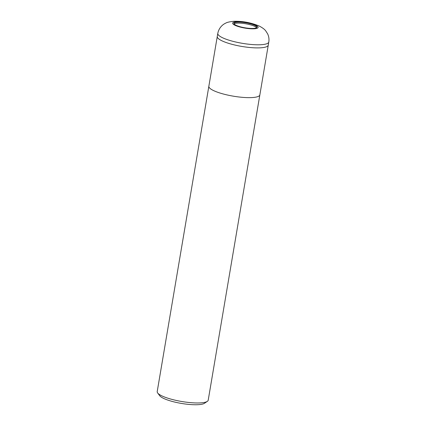 <?xml version="1.0" encoding="UTF-8"?>
<svg xmlns="http://www.w3.org/2000/svg" width="426" height="426" viewBox="0 0 426 426"><rect width="100%" height="100%" fill="white"/><g stroke="black" fill="none" stroke-linecap="round" stroke-linejoin="round"><path stroke-width="0.64" d="M256.558 27.685A11.635 2.556 9.6 0 0 248.965 24.431A11.635 2.556 9.6 0 0 237.431 23.121A11.635 2.556 9.6 0 0 234.06 23.883M208.857 86.244A25.858 5.687 9.6 0 0 208.852 86.265A25.858 5.687 9.6 0 0 223.698 94.103A25.858 5.687 9.6 0 0 251.675 97.591A25.858 5.687 9.6 0 0 259.849 94.891A25.858 5.687 9.6 0 0 259.849 94.87M217.271 36.498A25.858 5.687 9.6 0 0 217.265 36.519A25.858 5.687 9.6 0 0 232.111 44.352A25.858 5.687 9.6 0 0 260.089 47.845A25.858 5.687 9.6 0 0 268.263 45.145A25.858 5.687 9.6 0 0 268.263 45.124M157.652 392.964L159.739 395.743A23.276 5.117 9.6 0 0 175.129 402.165A23.276 5.117 9.6 0 0 197.882 404.7A23.276 5.117 9.6 0 0 204.453 403.305L207.34 401.367A25.858 5.687 9.6 0 0 208.207 400.211L259.849 94.891A25.858 5.687 9.6 0 1 251.675 97.591A25.858 5.687 9.6 0 1 223.698 94.103A25.858 5.687 9.6 0 1 208.852 86.265L157.21 391.585A25.858 5.687 9.6 0 0 157.652 392.964A25.858 5.687 9.6 0 0 174.756 400.094A25.858 5.687 9.6 0 0 200.034 402.916A25.858 5.687 9.6 0 0 207.34 401.367M253.193 28.441A11.635 2.556 9.6 0 0 256.867 27.227A11.635 2.556 9.6 0 0 250.19 23.702A11.635 2.556 9.6 0 0 237.596 22.131A11.635 2.556 9.6 0 0 233.922 23.345A11.635 2.556 9.6 0 0 240.599 26.87A11.635 2.556 9.6 0 0 253.193 28.441M208.852 86.265L217.265 36.519A25.858 5.687 9.6 0 0 232.111 44.352A25.858 5.687 9.6 0 0 260.089 47.845A25.858 5.687 9.6 0 0 268.263 45.145L259.849 94.891M260.616 44.735A25.858 5.687 9.6 0 0 268.79 42.036L268.79 42.036C269.243 39.165 268.854 36.434 267.624 33.84L265.787 30.96C264.716 29.399 262.512 27.754 259.168 26.013C251.005 22.642 242.618 21.071 234.007 21.3C229.736 21.694 226.951 22.317 225.652 23.18C223.016 24.303 218.948 27.509 217.792 33.409L217.792 33.409A25.858 5.687 9.6 0 0 232.639 41.247A25.858 5.687 9.6 0 0 260.616 44.735M254.056 28.792A12.929 2.844 9.6 0 0 254.759 24.836A12.929 2.844 9.6 0 0 236.734 21.779A12.929 2.844 9.6 0 0 236.031 25.736A12.929 2.844 9.6 0 0 254.056 28.792M217.265 36.519L217.792 33.409M268.263 45.145L268.79 42.036"/></g></svg>
